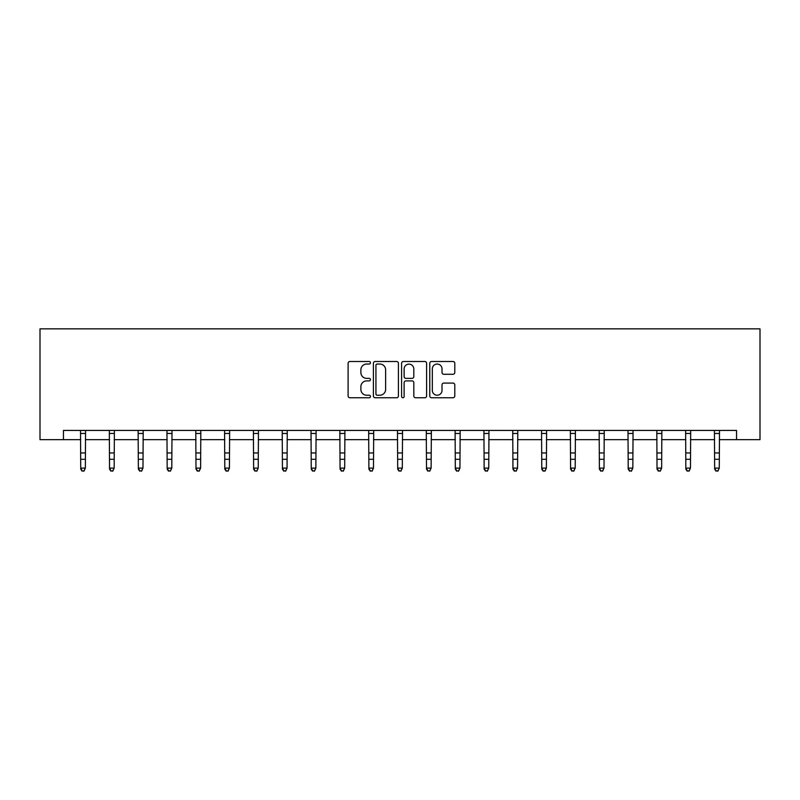 <?xml version="1.0" encoding="UTF-8"?>
<svg xmlns="http://www.w3.org/2000/svg" width="800" height="800" viewBox="0 0 800 800"><rect width="100%" height="100%" fill="white"/><g stroke="black" fill="none" stroke-linecap="round" stroke-linejoin="round"><path stroke-width="1.2" d="M370.45 362.77A1.27 1.27 0 0 0 369.18 361.5L349.91 361.5A1.81 1.81 0 0 0 348.1 363.32L348.1 395.95A1.81 1.81 0 0 0 349.91 397.76L369.18 397.76A1.27 1.27 0 0 0 370.45 396.49A1.27 1.27 0 0 0 369.18 395.22L366.69 395.22A5.8 5.8 0 0 1 360.88 389.42L360.88 386.7A5.8 5.8 0 0 1 366.69 380.9L369.18 380.9A1.27 1.27 0 0 0 370.45 379.63A1.27 1.27 0 0 0 369.18 378.36L366.69 378.36A5.8 5.8 0 0 1 360.88 372.56L360.88 369.84A5.8 5.8 0 0 1 366.69 364.04L369.18 364.04A1.27 1.27 0 0 0 370.45 362.77M452.99 374.28A1.81 1.81 0 0 0 454.8 372.47L454.8 363.32A1.81 1.81 0 0 0 452.99 361.5L431.59 361.5A1.81 1.81 0 0 0 429.78 363.32L429.78 395.95A1.81 1.81 0 0 0 431.59 397.76L452.99 397.76A1.81 1.81 0 0 0 454.8 395.95L454.8 384.89A1.81 1.81 0 0 0 452.99 383.08L443.83 383.08A1.81 1.81 0 0 0 442.02 384.89L442.02 390.37A4.85 4.85 0 0 1 437.17 395.22A4.85 4.85 0 0 1 432.32 390.37L432.32 368.89A4.85 4.85 0 0 1 437.17 364.04A4.85 4.85 0 0 1 442.02 368.89L442.02 372.47A1.81 1.81 0 0 0 443.83 374.28L452.99 374.28M63.46 439.66L63.46 430.43L736.54 430.43L736.54 439.66L760 439.66L760 328.84L40 328.84L40 439.66L80.73 439.66M398.41 363.32A1.81 1.81 0 0 0 396.6 361.5L375.21 361.5A1.81 1.81 0 0 0 373.39 363.32L373.39 395.95A1.81 1.81 0 0 0 375.21 397.76L396.6 397.76A1.81 1.81 0 0 0 398.41 395.95L398.41 363.32M403.4 361.5L424.79 361.5A1.81 1.81 0 0 1 426.61 363.32L426.61 395.95A1.81 1.81 0 0 1 424.79 397.76L415.64 397.76A1.81 1.81 0 0 1 413.82 395.95L413.82 382.71A1.81 1.81 0 0 0 412.01 380.9L405.94 380.9A1.81 1.81 0 0 0 404.12 382.71L404.12 396.49A1.27 1.27 0 0 1 402.86 397.76A1.27 1.27 0 0 1 401.59 396.49L401.59 363.32A1.81 1.81 0 0 1 403.4 361.5M85.35 439.66L109.54 439.66M114.16 439.66L138.36 439.66M142.98 439.66L167.17 439.66M171.79 439.66L195.99 439.66M200.61 439.66L224.8 439.66M229.42 439.66L253.62 439.66M258.23 439.66L282.43 439.66M287.05 439.66L311.25 439.66M315.86 439.66L340.06 439.66M344.68 439.66L368.88 439.66M373.49 439.66L397.69 439.66M402.31 439.66L426.51 439.66M431.12 439.66L455.32 439.66M459.94 439.66L484.14 439.66M488.75 439.66L512.95 439.66M517.57 439.66L541.77 439.66M546.38 439.66L570.58 439.66M575.2 439.66L599.39 439.66M604.01 439.66L628.21 439.66M632.83 439.66L657.02 439.66M661.64 439.66L685.84 439.66M690.46 439.66L714.65 439.66M719.27 439.66L736.54 439.66M377.2 364.04A1.27 1.27 0 0 0 375.93 365.31L375.93 393.96A1.27 1.27 0 0 0 377.2 395.22L379.83 395.22A5.8 5.8 0 0 0 385.63 389.42L385.63 369.84A5.8 5.8 0 0 0 379.83 364.04L377.2 364.04M413.82 368.98A4.85 4.85 0 0 0 408.97 364.13A4.85 4.85 0 0 0 404.12 368.98L404.12 376.55A1.81 1.81 0 0 0 405.94 378.36L412.01 378.36A1.81 1.81 0 0 0 413.82 376.55L413.82 368.98M83.96 470.75L85.35 468.1L85.57 430.46L80.51 430.46L80.73 468.1L85.35 468.1L83.96 471.16L82.11 470.75L83.96 471.16M82.11 471.16L80.73 469.13L80.73 468.1L82.11 470.75M112.78 470.75L114.16 468.1L114.4 430.43L109.32 430.46L109.54 468.1L114.16 468.1L112.78 471.16L110.93 470.75L112.78 471.16M110.93 471.16L109.54 469.13L109.54 468.1L110.93 470.75M138.12 430.43L138.36 468.1L142.98 468.1L141.59 471.16L139.74 470.75L141.59 471.16M141.59 470.75L142.98 468.1L143.21 430.43L138.14 430.46M139.74 471.16L138.36 469.13L138.36 468.1L139.74 470.75M170.41 470.75L171.79 468.1L172.02 430.43L166.95 430.46L167.17 468.1L171.79 468.1L170.41 471.16L168.56 470.75L170.41 471.16M168.56 471.16L167.17 469.13L167.17 468.1L168.56 470.75M199.22 470.75L200.61 468.1L200.82 430.46L195.77 430.46L195.99 468.1L200.61 468.1L199.22 471.16L197.37 470.75L199.22 471.16M197.37 471.16L195.99 469.13L195.99 468.1L197.37 470.75M224.57 430.43L224.8 468.1L229.42 468.1L228.03 471.16L226.19 470.75L228.03 471.16M228.03 470.75L229.42 468.1L229.65 430.43L224.58 430.46M226.19 471.16L224.8 469.13L224.8 468.1L226.19 470.75M256.85 470.75L258.23 468.1L258.47 430.43L253.4 430.46L253.62 468.1L258.23 468.1L256.85 471.16L255 470.75L256.85 471.16M255 471.16L253.62 469.13L253.62 468.1L255 470.75M285.66 470.75L287.05 468.1L287.27 430.46L282.21 430.46L282.43 468.1L287.05 468.1L285.66 471.16L283.82 470.75L285.66 471.16M283.82 471.16L282.43 469.13L282.43 468.1L283.82 470.75M311.01 430.43L311.25 468.1L315.86 468.1L314.48 471.16L312.63 470.75L314.48 471.16M314.48 470.75L315.86 468.1L316.1 430.43L311.03 430.46M312.63 471.16L311.25 469.13L311.25 468.1L312.63 470.75M343.29 470.75L344.68 468.1L344.91 430.43L339.84 430.46L340.06 468.1L344.68 468.1L343.29 471.16L341.45 470.75L343.29 471.16M341.45 471.16L340.06 469.13L340.06 468.1L341.45 470.75M372.11 470.75L373.49 468.1L373.71 430.46L368.66 430.46L368.88 468.1L373.49 468.1L372.11 471.16L370.26 470.75L372.11 471.16M370.26 471.16L368.88 469.13L368.88 468.1L370.26 470.75M400.92 470.75L402.31 468.1L402.54 430.43L397.47 430.46L397.69 468.1L402.31 468.1L400.92 471.16L399.08 470.75L400.92 471.16M399.08 471.16L397.69 469.13L397.69 468.1L399.08 470.75M426.27 430.43L426.51 468.1L431.12 468.1L429.74 471.16L427.89 470.75L429.74 471.16M429.74 470.75L431.12 468.1L431.36 430.43L426.29 430.46M427.89 471.16L426.51 469.13L426.51 468.1L427.89 470.75M458.55 470.75L459.94 468.1L460.17 430.43L455.1 430.46L455.32 468.1L459.94 468.1L458.55 471.16L456.71 470.75L458.55 471.16M456.71 471.16L455.32 469.13L455.32 468.1L456.71 470.75M487.37 470.75L488.75 468.1L488.97 430.46L483.92 430.46L484.14 468.1L488.75 468.1L487.37 471.16L485.52 470.75L487.37 471.16M485.52 471.16L484.14 469.13L484.14 468.1L485.52 470.75M512.72 430.43L512.95 468.1L517.57 468.1L516.18 471.16L514.34 470.75L516.18 471.16M516.18 470.75L517.57 468.1L517.8 430.43L512.73 430.46M514.34 471.16L512.95 469.13L512.95 468.1L514.34 470.75M545 470.75L546.38 468.1L546.62 430.43L541.55 430.46L541.77 468.1L546.38 468.1L545 471.16L543.15 470.75L545 471.16M543.15 471.16L541.77 469.13L541.77 468.1L543.15 470.75M573.81 470.75L575.2 468.1L575.42 430.46L570.36 430.46L570.58 468.1L575.2 468.1L573.81 471.16L571.97 470.75L573.81 471.16M571.97 471.16L570.58 469.13L570.58 468.1L571.97 470.75M599.16 430.43L599.39 468.1L604.01 468.1L602.63 471.16L600.78 470.75L602.63 471.16M602.63 470.75L604.01 468.1L604.25 430.43L599.18 430.46M600.78 471.16L599.39 469.13L599.39 468.1L600.78 470.75M631.44 470.75L632.83 468.1L633.06 430.43L627.99 430.46L628.21 468.1L632.83 468.1L631.44 471.16L629.59 470.75L631.44 471.16M629.59 471.16L628.21 469.13L628.21 468.1L629.59 470.75M660.26 470.75L661.64 468.1L661.86 430.46L656.8 430.46L657.02 468.1L661.64 468.1L660.26 471.16L658.41 470.75L660.26 471.16M658.41 471.16L657.02 469.13L657.02 468.1L658.41 470.75M689.07 470.75L690.46 468.1L690.69 430.43L685.62 430.46L685.84 468.1L690.46 468.1L689.07 471.16L687.22 470.75L689.07 471.16M687.22 471.16L685.84 469.13L685.84 468.1L687.22 470.75M714.42 430.43L714.65 468.1L719.27 468.1L717.89 471.16L716.04 470.75L717.89 471.16M717.89 470.75L719.27 468.1L719.51 430.43L714.43 430.46M716.04 471.16L714.65 469.13L714.65 468.1L716.04 470.75M85.35 452.96L80.73 452.96M85.35 459.3L80.73 459.3M85.35 433.46L80.73 433.46M114.16 452.96L109.54 452.96M114.16 459.3L109.54 459.3M114.16 433.46L109.54 433.46M142.98 452.96L138.36 452.96M142.98 459.3L138.36 459.3M142.98 433.46L138.36 433.46M171.79 452.96L167.17 452.96M171.79 459.3L167.17 459.3M171.79 433.46L167.17 433.46M200.61 452.96L195.99 452.96M200.61 459.3L195.99 459.3M200.61 433.46L195.99 433.46M229.42 452.96L224.8 452.96M229.42 459.3L224.8 459.3M229.42 433.46L224.8 433.46M258.23 452.96L253.62 452.96M258.23 459.3L253.62 459.3M258.23 433.46L253.62 433.46M287.05 452.96L282.43 452.96M287.05 459.3L282.43 459.3M287.05 433.46L282.43 433.46M315.86 452.96L311.25 452.96M315.86 459.3L311.25 459.3M315.86 433.46L311.25 433.46M344.68 452.96L340.06 452.96M344.68 459.3L340.06 459.3M344.68 433.46L340.06 433.46M373.49 452.96L368.88 452.96M373.49 459.3L368.88 459.3M373.49 433.46L368.88 433.46M402.31 452.96L397.69 452.96M402.31 459.3L397.69 459.3M402.31 433.46L397.69 433.46M431.12 452.96L426.51 452.96M431.12 459.3L426.51 459.3M431.12 433.46L426.51 433.46M459.94 452.96L455.32 452.96M459.94 459.3L455.32 459.3M459.94 433.46L455.32 433.46M488.75 452.96L484.14 452.96M488.75 459.3L484.14 459.3M488.75 433.46L484.14 433.46M517.57 452.96L512.95 452.96M517.57 459.3L512.95 459.3M517.57 433.46L512.95 433.46M546.38 452.96L541.77 452.96M546.38 459.3L541.77 459.3M546.38 433.46L541.77 433.46M575.2 452.96L570.58 452.96M575.2 459.3L570.58 459.3M575.2 433.46L570.58 433.46M604.01 452.96L599.39 452.96M604.01 459.3L599.39 459.3M604.01 433.46L599.39 433.46M632.83 452.96L628.21 452.96M632.83 459.3L628.21 459.3M632.83 433.46L628.21 433.46M661.64 452.96L657.02 452.96M661.64 459.3L657.02 459.3M661.64 433.46L657.02 433.46M690.46 452.96L685.84 452.96M690.46 459.3L685.84 459.3M690.46 433.46L685.84 433.46M719.27 452.96L714.65 452.96M719.27 459.3L714.65 459.3M719.27 433.46L714.65 433.46"/></g></svg>

